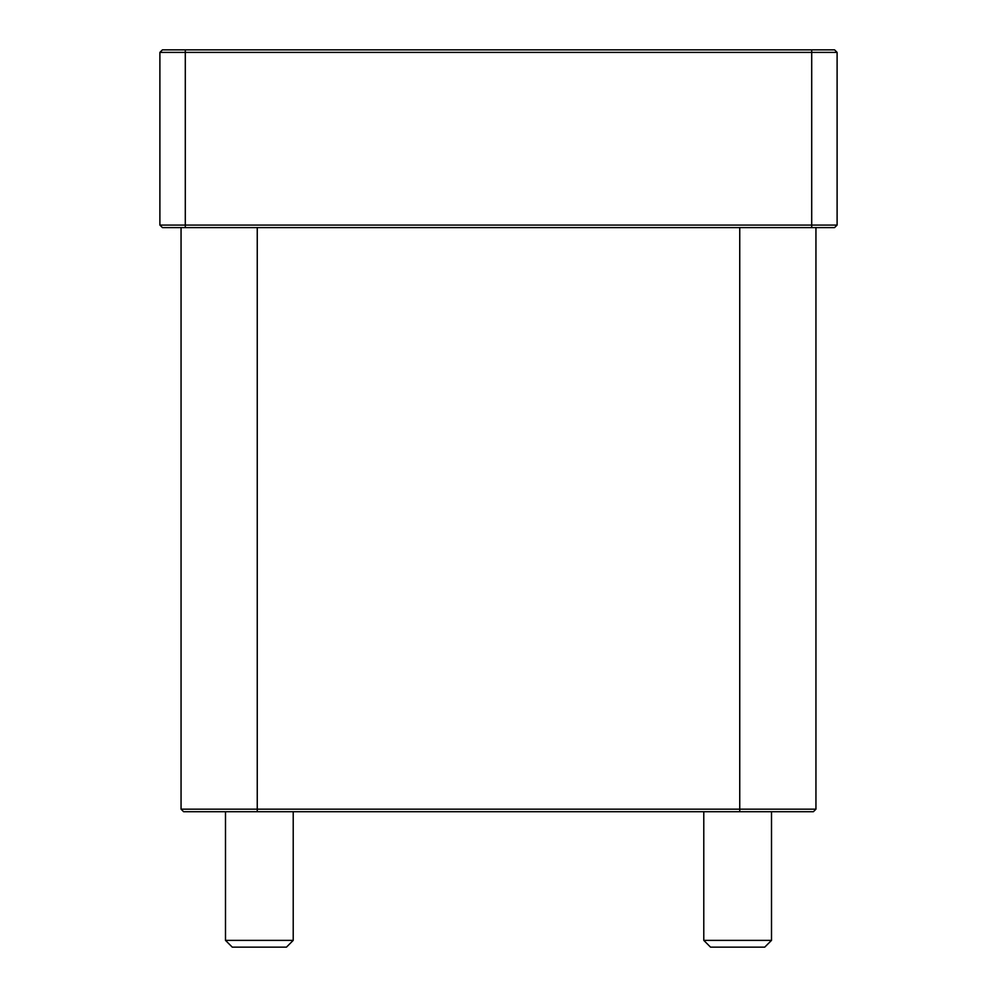 <?xml version="1.0" encoding="UTF-8"?>
<svg xmlns="http://www.w3.org/2000/svg" width="997" height="997" viewBox="0 0 997 997"><rect width="100%" height="100%" fill="white"/><g stroke="black" fill="none" stroke-linecap="round" stroke-linejoin="round"><path stroke-width="1.5" d="M181.055 809.165L183.598 811.708L813.402 811.708L815.945 809.165L181.055 809.165L181.055 227.615M185.292 227.615L834.564 227.615L837.106 225.073L159.894 225.073L162.436 227.615L185.292 227.615L185.292 52.392L837.106 52.392L834.564 49.85L162.436 49.85L159.894 52.392L159.894 225.073M159.894 52.392L185.292 52.392L185.292 49.85M837.106 225.073L837.106 52.392M710.549 947.15L764.724 947.15L771.504 940.383L703.782 940.383L710.549 947.15M771.504 940.383L771.504 811.708M232.276 947.15L286.451 947.15L293.218 940.383L225.496 940.383L232.276 947.15M293.218 940.383L293.218 811.708M739.749 811.708L739.749 227.615M257.251 227.615L257.251 811.708M811.708 227.615L811.708 49.85M703.782 811.708L703.782 940.383M225.496 811.708L225.496 940.383M815.945 809.165L815.945 227.615"/></g></svg>
